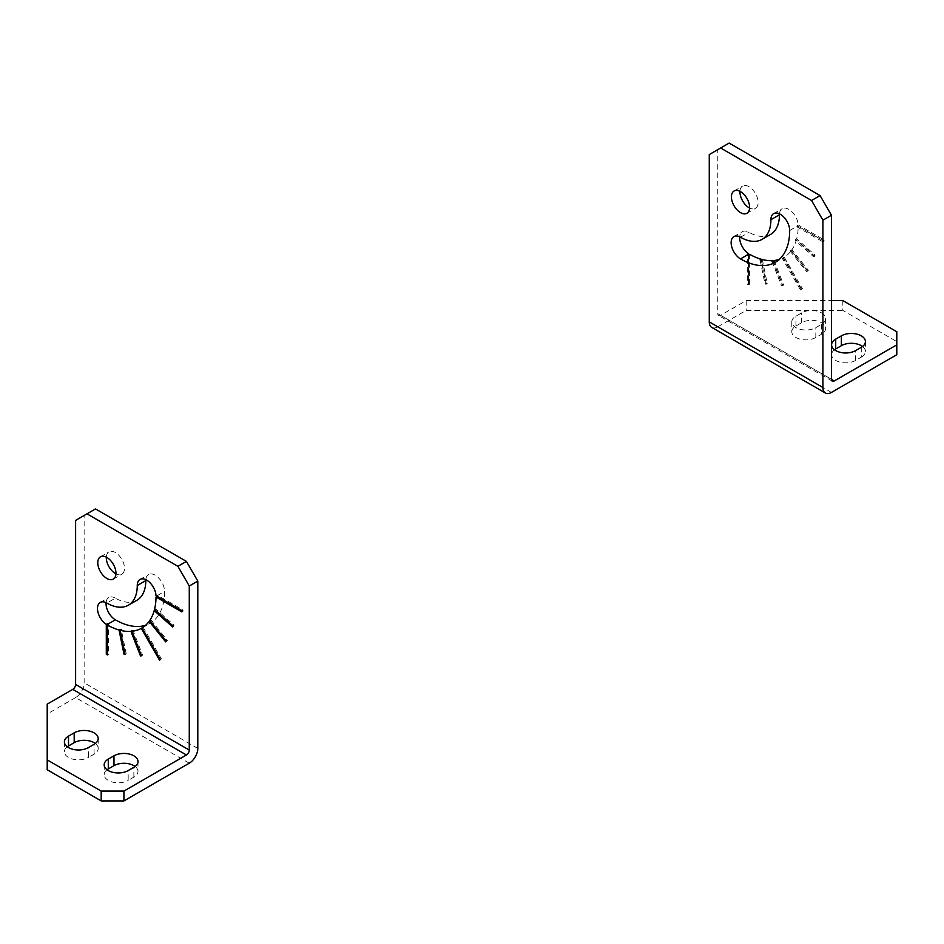<?xml version="1.0" encoding="UTF-8"?>
<svg xmlns="http://www.w3.org/2000/svg" width="944" height="944" viewBox="0 0 944 944"><rect width="100%" height="100%" fill="white"/><g stroke="black" fill="none" stroke-linecap="round" stroke-linejoin="round"><path stroke-width="0.71" stroke-dasharray="4.72 3.54" d="M831.593 344.867L831.593 354.708A14.066 8.118 180 0 0 835.711 360.443A14.066 8.118 180 0 0 855.594 360.443L861.282 357.162L861.282 347.321M842.815 300.57L842.815 310.411L896.8 341.586L896.8 331.733M896.8 354.708L896.8 341.586M862.521 346.507A14.066 8.118 180 0 1 865.4 351.428A14.066 8.118 180 0 1 861.282 357.162M831.593 354.708A14.066 8.118 180 0 1 834.472 349.787M821.504 312.877A14.066 8.118 180 0 1 825.622 318.612A14.066 8.118 180 0 1 821.504 324.358L815.817 327.639A14.066 8.118 180 0 1 795.934 327.639A14.066 8.118 180 0 1 791.804 321.892A14.066 8.118 180 0 1 795.934 316.157L801.609 312.877A14.066 8.118 180 0 1 821.504 312.877M709.263 154.556L717.782 149.636L717.782 313.691L831.452 379.311L720.626 315.331L746.197 300.57L831.452 300.57M791.804 321.892L791.804 331.733A14.066 8.118 180 0 0 795.934 337.48A14.066 8.118 180 0 0 815.817 337.48L821.504 334.2L821.504 324.358M831.452 392.433L717.782 326.813A12.06 6.962 -60 0 1 711.764 327.415M791.804 331.733A14.066 8.118 180 0 1 795.934 325.999L801.609 322.718A14.066 8.118 180 0 1 821.504 322.718A14.066 8.118 180 0 1 825.622 328.453A14.066 8.118 180 0 1 821.504 334.2M717.782 326.813L746.197 310.411L842.815 310.411M746.197 300.57L746.197 310.411M720.626 315.331A4.024 2.325 -60 0 1 718.62 315.532A4.024 2.325 -60 0 1 717.782 313.691M729.157 143.075L717.782 149.636M789.68 230.513L797.066 226.253A13.263 7.658 60 0 0 797.043 225.581L822.92 240.519L822.92 241.841L797.066 226.902L798.199 226.253A69.514 40.132 60 0 1 796.665 238.773L815.061 255.081L813.929 255.73L795.532 239.422A69.514 40.132 60 0 1 795.237 240.519L813.634 256.827L813.929 255.73M797.066 226.253A69.514 40.132 60 0 1 797.066 226.902M822.92 241.841L824.053 241.18L798.199 226.253M822.92 240.519L824.053 239.87L824.053 241.18M797.043 225.581L798.187 224.932L824.053 239.87M775.284 262.338L782.67 258.078A69.514 40.132 60 0 0 783.072 257.842L801.35 289.513L802.494 288.852L800.547 289.973L782.257 258.302L783.402 257.653A69.514 40.132 60 0 1 779.284 259.423M801.35 289.513L800.547 289.973M801.68 289.324L783.402 257.653M748.474 283.507L748.474 254.963L748.474 284.817L749.607 284.168L748.474 283.507L747.341 284.168L747.341 254.29M748.474 284.817L747.341 284.168M790.187 251.234L806.683 271.742L807.25 270.94L790.765 250.42A69.514 40.132 60 0 1 790.187 251.234L791.332 250.573A69.514 40.132 60 0 1 784.204 257.181L802.494 288.852M790.765 250.42L791.898 249.771L808.383 270.279L806.683 271.742M807.816 271.093L791.332 250.573M808.383 270.279L807.25 270.94M795.532 239.422L796.665 238.773M779.484 213.84A13.263 7.658 60 0 1 782.198 208.695A13.263 7.658 60 0 1 792.146 211.975A13.263 7.658 60 0 1 798.187 224.932M770.54 234.454A42.999 24.827 60 0 1 749.04 232.318A13.263 7.658 60 0 0 742.409 231.669A13.263 7.658 60 0 0 739.707 236.814M749.607 254.302L749.607 284.168M762.315 259.529L767.248 283.613L766.15 283.318L761.383 260.072M774.115 260.509L783.638 285.053L782.647 285.135L773.278 260.992M815.061 255.081L814.766 256.178L796.37 239.87A69.514 40.132 60 0 1 791.898 249.771M739.966 191.337A12.862 7.422 60 0 1 742.609 186.074A12.862 7.422 60 0 1 752.521 189.52A12.862 7.422 60 0 1 758.138 202.464A12.862 7.422 60 0 1 755.471 208.353A12.862 7.422 60 0 1 749.595 208.01M783.072 257.842L784.204 257.181M795.237 240.519L796.37 239.87M814.766 256.178L813.634 256.827M771.991 261.264L781.514 285.796L782.493 285.713L772.971 261.169M782.647 285.135L781.514 285.796M783.638 285.053L782.493 285.713M766.15 283.318L765.006 283.979L766.103 284.274L761.183 260.19M767.248 283.613L766.103 284.274M760.085 259.895L765.006 283.979M137.989 761.548L137.989 771.39A14.066 8.118 0 0 1 133.859 777.136L128.183 780.417L128.183 770.575M107.05 769.749A14.066 8.118 0 0 0 104.17 774.67A14.066 8.118 0 0 0 108.289 780.417A14.066 8.118 0 0 0 128.183 780.417M137.989 771.39A14.066 8.118 0 0 0 135.11 766.469M98.2 738.586L98.2 748.427A14.066 8.118 0 0 1 94.081 754.173L88.406 757.454L88.406 747.601M189.272 763.189L75.614 697.569A12.06 6.962 120 0 0 84.134 682.807L84.134 515.471L75.614 520.392M67.272 746.787A14.066 8.118 0 0 0 64.393 751.707A14.066 8.118 0 0 0 68.511 757.454A14.066 8.118 0 0 0 88.406 757.454M98.2 748.427A14.066 8.118 0 0 0 95.32 743.506M75.614 697.569L47.2 713.971L47.2 769.749M47.2 704.13L47.2 713.971M95.509 508.91L84.134 515.471M160.645 659.419L161.448 658.959L143.169 627.288L142.025 627.937L160.645 659.419L159.512 660.08M161.448 658.959L160.315 659.608M150.863 619.866A69.514 40.132 60 0 1 150.297 620.668L166.781 641.188L167.348 640.374L150.863 619.866L149.718 620.527M120.348 630.167L125.104 653.413L126.201 653.708L121.28 629.624M136.892 600.29A42.999 24.827 60 0 1 115.392 598.154L106.873 603.074M156.008 595.688L157.152 595.027A13.263 7.658 60 0 1 157.164 595.699A69.514 40.132 60 0 1 157.164 596.348M145.836 579.675A13.263 7.658 60 0 1 148.55 574.53A13.263 7.658 60 0 1 158.769 578.082A13.263 7.658 60 0 1 164.551 591.428A69.514 40.132 60 0 1 150.155 623.252A69.514 40.132 60 0 1 145.636 625.258M183.018 609.966L181.885 610.626L183.018 611.275L183.018 609.966L157.152 595.027M166.781 641.188L165.648 641.849M106.058 602.65A13.263 7.658 60 0 1 108.761 597.493A13.263 7.658 60 0 1 115.392 598.154M107.439 625.058L107.439 653.602L108.572 654.263L108.572 624.397M154.497 609.517L155.63 608.868A69.514 40.132 60 0 1 155.335 609.966L173.731 626.273L174.026 625.176L155.63 608.868M143.169 627.288A69.514 40.132 60 0 1 142.768 627.524A69.514 40.132 60 0 1 142.367 627.748M132.243 631.088L141.612 655.242L142.603 655.148L133.08 630.616M142.603 655.148L141.458 655.809M167.348 640.374L166.215 641.035M174.026 625.176L172.894 625.837M108.572 654.263L107.439 654.912M126.201 653.708L125.068 654.369M173.731 626.273L172.599 626.934M183.018 611.275L181.885 611.936M106.318 557.172A12.862 7.422 60 0 1 108.961 551.91A12.862 7.422 60 0 1 118.873 555.355A12.862 7.422 60 0 1 124.49 568.3A12.862 7.422 60 0 1 121.823 574.188A12.862 7.422 60 0 1 115.947 573.846M855.594 360.443L855.594 350.602M815.817 337.48L815.817 327.639M801.609 322.718L801.609 312.877M795.934 325.999L795.934 316.157M740.521 237.239L749.04 232.318M133.859 777.136L133.859 767.295M94.081 754.173L94.081 744.32M197.803 748.427L84.134 682.807M157.164 595.699L164.551 591.428M865.4 341.586L865.4 351.428M825.622 318.612L825.622 328.453M832.278 381.152L718.62 315.532M733.889 236.59L742.409 231.669M773.667 213.615L782.198 208.695M746.952 213.273L755.471 208.353M734.09 190.995L742.609 186.074M104.17 764.829L104.17 774.67M64.393 741.866L64.393 751.707M140.019 579.451L148.55 574.53M100.241 602.425L108.761 597.493M142.768 627.524L150.155 623.252M113.304 579.109L121.823 574.188M100.442 556.83L108.961 551.91"/><path stroke-width="1.42" d="M834.472 349.787A14.066 8.118 180 0 1 835.711 348.961L841.387 345.681A14.066 8.118 180 0 1 861.282 345.681A14.066 8.118 180 0 1 862.521 346.507M835.711 339.12L841.387 335.84A14.066 8.118 180 0 1 861.282 335.84A14.066 8.118 180 0 1 865.4 341.586A14.066 8.118 180 0 1 861.282 347.321L855.594 350.602A14.066 8.118 180 0 1 835.711 350.602A14.066 8.118 180 0 1 831.593 344.867A14.066 8.118 180 0 1 835.711 339.12L835.711 348.961M831.452 300.57L842.815 300.57L896.8 331.733L896.8 344.867L834.284 380.951A4.024 2.325 -60 0 1 832.278 381.152A4.024 2.325 -60 0 1 831.452 379.311L831.452 215.256L820.076 195.573L729.157 143.075L709.263 154.556L709.263 321.892A12.06 6.962 -60 0 0 711.764 327.415L825.422 393.034A12.06 6.962 -60 0 1 822.92 387.512L709.263 321.892M831.452 215.256L822.92 220.176L811.557 200.494L820.076 195.573M811.557 200.494L720.626 147.996M825.422 393.034A12.06 6.962 -60 0 0 831.452 392.433L896.8 354.708L896.8 344.867M822.92 220.176L822.92 387.512M748.474 253.629L748.474 254.963A69.514 40.132 60 0 1 747.908 254.632A13.263 7.658 60 0 1 747.341 254.29L748.474 253.629A13.263 7.658 60 0 1 739.671 237.735A13.263 7.658 60 0 1 739.707 236.814M770.918 219.692A13.263 7.658 60 0 1 773.667 213.615A13.263 7.658 60 0 1 783.886 217.167A13.263 7.658 60 0 1 789.68 230.513A69.514 40.132 60 0 1 775.284 262.338A69.514 40.132 60 0 1 740.521 258.904A13.263 7.658 60 0 1 731.14 242.655A13.263 7.658 60 0 1 733.889 236.59A13.263 7.658 60 0 1 740.521 237.239A42.999 24.827 60 0 0 762.02 239.375A42.999 24.827 60 0 0 770.918 219.692L779.449 214.772A13.263 7.658 60 0 1 779.484 213.84M779.449 214.772A42.999 24.827 60 0 1 770.54 234.454L762.02 239.375M761.383 260.072L761.218 259.234A69.514 40.132 60 0 1 749.607 254.302L748.474 254.963M773.278 260.992L773.124 260.603A69.514 40.132 60 0 1 762.315 259.529L761.183 260.19A69.514 40.132 60 0 1 760.085 259.895L761.218 259.234M779.284 259.423A69.514 40.132 60 0 1 774.115 260.509L772.971 261.169A69.514 40.132 60 0 1 771.991 261.264L773.124 260.603M749.595 208.01A12.862 7.422 60 0 1 739.954 191.962A12.862 7.422 60 0 1 739.966 191.337M749.607 207.385A12.862 7.422 60 0 1 746.952 213.273A12.862 7.422 60 0 1 737.04 209.828A12.862 7.422 60 0 1 731.423 196.883A12.862 7.422 60 0 1 734.09 190.995A12.862 7.422 60 0 1 744.002 194.44A12.862 7.422 60 0 1 749.607 207.385M113.976 755.814L108.289 759.094A14.066 8.118 0 0 0 104.17 764.829A14.066 8.118 0 0 0 108.289 770.575A14.066 8.118 0 0 0 128.183 770.575L133.859 767.295A14.066 8.118 0 0 0 137.989 761.548A14.066 8.118 0 0 0 133.859 755.814A14.066 8.118 0 0 0 113.976 755.814L113.976 765.655L108.289 768.935A14.066 8.118 0 0 0 107.05 769.749M101.185 800.925L101.185 791.084L47.2 759.908L47.2 769.749L101.185 800.925L123.924 800.925L189.272 763.189A12.06 6.962 120 0 0 197.803 748.427L197.803 581.091L189.272 586.012L189.272 750.067L75.614 684.447A4.024 2.325 120 0 1 72.771 689.368L47.2 704.13L47.2 759.908M197.803 581.091L186.428 561.409L95.509 508.91L75.614 520.392L75.614 684.447M186.428 561.409L177.909 566.329L86.978 513.831M123.924 800.925L123.924 791.084L186.428 754.988A4.024 2.325 120 0 0 189.272 750.067M123.924 791.084L101.185 791.084M135.11 766.469A14.066 8.118 0 0 0 133.859 765.655A14.066 8.118 0 0 0 113.976 765.655M74.198 732.839L68.511 736.119A14.066 8.118 0 0 0 64.393 741.866A14.066 8.118 0 0 0 68.511 747.601A14.066 8.118 0 0 0 88.406 747.601L94.081 744.32A14.066 8.118 0 0 0 98.2 738.586A14.066 8.118 0 0 0 94.081 732.839A14.066 8.118 0 0 0 74.198 732.839L74.198 742.68L68.511 745.961A14.066 8.118 0 0 0 67.272 746.787M95.32 743.506A14.066 8.118 0 0 0 94.081 742.68A14.066 8.118 0 0 0 74.198 742.68M189.272 586.012L177.909 566.329M141.222 628.397L142.025 627.937L160.315 659.608L159.512 660.08L141.222 628.397A69.514 40.132 60 0 1 131.936 631.265L141.458 655.809L140.479 655.891L130.956 631.359A69.514 40.132 60 0 1 120.148 630.285L125.068 654.369L123.971 654.074L119.038 629.99A69.514 40.132 60 0 1 107.439 625.058L107.439 654.912L106.306 654.263L106.306 624.385A13.263 7.658 60 0 1 97.492 608.491A13.263 7.658 60 0 1 100.241 602.425A13.263 7.658 60 0 1 106.873 603.074A42.999 24.827 60 0 0 128.372 605.21L136.892 600.29A42.999 24.827 60 0 0 145.801 580.595A13.263 7.658 60 0 1 145.836 579.675M115.959 573.22A12.862 7.422 60 0 1 113.304 579.109A12.862 7.422 60 0 1 103.392 575.663A12.862 7.422 60 0 1 97.775 562.718A12.862 7.422 60 0 1 100.442 556.83A12.862 7.422 60 0 1 110.354 560.276A12.862 7.422 60 0 1 115.959 573.22M181.885 610.626L181.885 611.936L156.02 597.009L157.164 596.348L181.885 610.626L156.008 595.688A13.263 7.658 60 0 0 149.978 582.731A13.263 7.658 60 0 0 140.019 579.451A13.263 7.658 60 0 0 137.269 585.528A42.999 24.827 60 0 1 128.372 605.21M156.02 597.009A69.514 40.132 60 0 1 154.497 609.517L172.894 625.837L172.599 626.934L154.202 610.615A69.514 40.132 60 0 1 149.718 620.527L166.215 641.035L165.648 641.849L149.152 621.329A69.514 40.132 60 0 1 142.025 627.937M120.148 630.285L121.28 629.624A69.514 40.132 60 0 1 120.183 629.341L120.348 630.167M149.152 621.329L149.99 620.845M145.636 625.258A69.514 40.132 60 0 1 115.392 619.807A13.263 7.658 60 0 1 106.023 603.57A13.263 7.658 60 0 1 106.058 602.65M108.005 624.078A13.263 7.658 60 0 1 107.439 623.724L107.439 625.058L108.572 624.397A69.514 40.132 60 0 1 108.005 624.078L115.392 619.807M154.202 610.615L155.135 610.084M131.936 631.265L133.08 630.616A69.514 40.132 60 0 1 132.089 630.698L132.243 631.088M130.956 631.359L132.089 630.698M119.038 629.99L120.183 629.341M141.305 655.419L140.479 655.891M107.439 653.602L106.306 654.263M124.903 653.543L123.971 654.074M106.306 624.385L107.439 623.724M115.947 573.846A12.862 7.422 60 0 1 106.306 557.798A12.862 7.422 60 0 1 106.318 557.172M841.387 345.681L841.387 335.84M834.284 380.951L831.452 379.311M740.521 258.904L747.908 254.632M108.289 768.935L108.289 759.094M186.428 754.988L72.771 689.368M68.511 745.961L68.511 736.119M137.269 585.528L145.801 580.595"/></g></svg>

